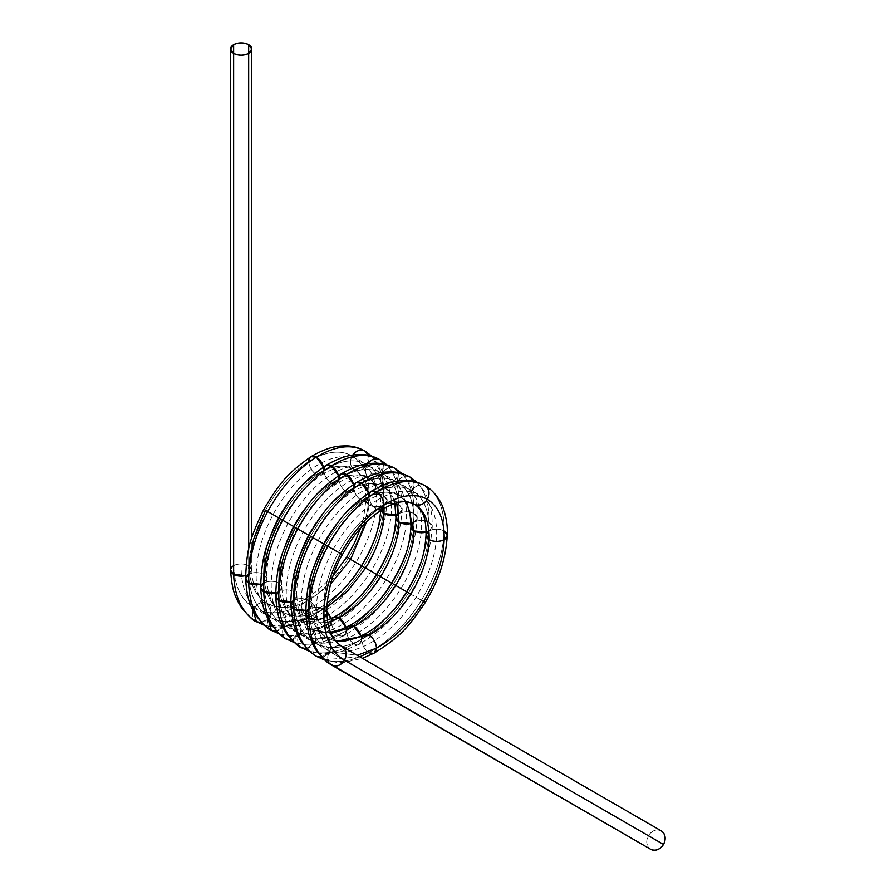 <?xml version="1.0" encoding="UTF-8"?>
<svg xmlns="http://www.w3.org/2000/svg" width="894" height="894" viewBox="0 0 894 894"><rect width="100%" height="100%" fill="white"/><g stroke="black" fill="none" stroke-linecap="round" stroke-linejoin="round"><path stroke-width="0.67" stroke-dasharray="4.47 3.35" d="M326.958 607.35L323.863 609.093A10.639 6.135 60 0 1 326.925 611.608L323.863 609.093C318.845 606.747 313.839 606.747 308.821 609.082C313.839 606.747 318.845 606.747 323.863 609.082L326.958 607.35L323.863 609.093C307.759 617.396 293.835 618.346 282.102 611.954C277.229 609.92 272.949 611.541 269.262 616.826C256.422 608.982 249.549 594.823 248.666 574.361C248.297 553.587 253.918 532.232 265.507 510.273C277.464 488.537 291.902 472.267 308.821 461.483C325.74 451.291 340.178 449.436 352.135 455.918C363.735 463.036 369.345 476.468 368.976 496.215C385.895 486.023 400.333 484.168 412.29 490.65C423.89 497.768 429.5 511.2 429.131 530.947C428.248 550.983 421.376 571.624 408.536 592.856C395.316 613.865 379.626 629.41 361.455 639.478C343.285 648.943 327.595 650.072 314.386 642.875C301.535 635.031 294.674 620.872 293.78 600.399C293.422 579.636 299.032 558.281 310.62 536.322C322.589 514.586 337.027 498.316 353.935 487.532C370.854 477.34 385.292 475.485 397.26 481.967C408.849 489.085 414.458 502.517 414.101 522.264C413.207 542.3 406.345 562.941 393.494 584.173C380.285 605.182 364.584 620.727 346.425 630.795C328.254 640.26 312.554 641.389 299.345 634.192C286.493 626.348 279.632 612.189 278.738 591.716C278.38 570.953 283.99 549.598 295.579 527.639C307.547 505.903 321.985 489.633 338.904 478.849C355.812 468.657 370.25 466.802 382.219 473.284C393.807 480.402 399.417 493.834 399.059 513.581C398.165 533.617 391.304 554.258 378.453 575.49C365.244 596.499 349.554 612.044 331.383 622.112C313.213 631.577 297.523 632.706 284.303 625.509C271.463 617.665 264.59 603.506 263.708 583.044C263.339 562.27 268.949 540.915 280.548 518.956C292.506 497.22 306.944 480.95 323.863 470.166C340.77 459.974 355.22 458.119 367.177 464.601C378.765 471.719 384.386 485.151 384.018 504.898C383.124 524.934 376.262 545.575 363.422 566.807C350.202 587.816 334.512 603.361 316.342 613.429C298.171 622.894 282.482 624.023 269.262 616.826A10.639 8.683 120 0 1 261.517 622.548L269.262 616.815C272 610.993 271.262 606.478 267.06 603.271C262.188 601.237 257.908 602.858 254.231 608.144C241.38 600.299 234.507 586.14 233.625 565.678L230.518 570.126M305.67 610.345L308.821 609.082C309.704 629.555 316.577 643.714 329.417 651.558A10.639 8.683 -60 0 0 331.629 665.102L331.629 665.102C327.428 661.895 326.69 657.381 329.417 651.558C316.577 643.702 309.715 629.555 308.821 609.082A10.639 6.135 180 0 1 305.67 610.345L308.821 609.082C309.704 629.555 316.577 643.714 329.417 651.558C316.577 643.702 309.715 629.555 308.821 609.082C308.452 588.319 314.073 566.964 325.662 545.005C337.619 523.269 352.068 506.999 368.976 496.215C368.093 516.251 361.221 536.892 348.381 558.124C335.161 579.133 319.471 594.678 301.3 604.746C283.13 614.212 267.44 615.34 254.231 608.144L253.114 610.647L254.231 608.144C241.38 600.299 234.507 586.14 233.625 565.678L233.625 53.383L233.625 565.678L230.507 570.014M326.925 611.608L323.863 609.093L318.644 608.501L316.342 613.429C315.861 607.92 313.358 603.573 308.821 600.41L330.456 584.385L308.821 600.41C292.718 608.713 278.794 609.663 267.06 603.271L267.06 603.271C255.65 596.309 249.515 583.771 248.666 565.678C243.649 563.332 238.642 563.332 233.625 565.678C234.507 586.14 241.38 600.299 254.231 608.144C267.44 615.34 283.13 614.212 301.3 604.746C301.781 610.256 304.284 614.603 308.821 617.776C288.594 628.393 271.128 629.7 256.433 621.688C271.128 629.7 288.594 628.393 308.821 617.776L314.04 618.346L316.342 613.429C316.822 618.939 319.326 623.286 323.863 626.459C303.625 637.076 286.169 638.383 271.463 630.371C286.169 638.383 303.625 637.076 323.863 626.459C303.625 637.076 286.169 638.383 271.463 630.371A10.639 8.683 -60 0 1 269.262 616.826C256.422 608.982 249.549 594.823 248.666 574.361L251.773 569.903L248.666 565.678L248.666 53.383L248.666 565.678C243.649 563.332 238.642 563.332 233.625 565.678L233.625 44.7M330.456 584.385L308.821 600.41C292.718 608.713 278.794 609.663 267.06 603.271L267.06 603.271C255.65 596.309 249.515 583.771 248.666 565.678A10.639 6.135 0 0 0 233.625 565.678M363.757 634.55L361.455 639.478C343.296 648.943 327.595 650.072 314.386 642.864C317.113 637.042 316.375 632.516 312.185 629.32L331.015 633.433L312.185 629.32C307.312 627.286 303.032 628.907 299.345 634.192C302.071 628.359 301.334 623.833 297.143 620.637L327.852 622.47L297.143 620.637C285.734 613.675 279.598 601.137 278.738 583.033C278.347 564.673 283.23 545.776 293.377 526.365C303.859 507.144 316.532 492.75 331.383 483.185C346.235 474.155 358.896 472.479 369.378 478.156L369.378 478.156C365.177 474.949 364.45 470.434 367.177 464.601C378.765 471.719 384.386 485.151 384.018 504.898A10.639 6.135 0 0 0 381.045 510.25L380.9 509.122L384.018 504.898C383.124 524.934 376.262 545.575 363.422 566.807L361.724 565.824L363.422 566.807C350.202 587.816 334.512 603.361 316.342 613.429C298.171 622.894 282.482 624.023 269.262 616.826C256.422 608.982 249.549 594.823 248.666 574.361L245.515 575.613L248.666 574.361L245.548 578.798M357.175 655.291L329.428 651.547A10.639 8.683 120 0 1 321.672 657.28L329.428 651.547L357.175 655.291L329.428 651.547L648.452 835.745C645.725 841.578 646.451 846.093 650.653 849.3A10.639 8.683 120 0 1 648.452 835.745A10.639 8.683 120 0 1 661.281 830.884C656.408 828.85 652.128 830.47 648.452 835.745A10.639 8.683 120 0 1 661.281 830.884M346.693 557.141L361.21 565.533C346.514 589.068 329.059 606.478 308.821 617.776L314.051 618.346L316.342 613.429C316.822 618.939 319.326 623.286 323.863 626.459L329.081 627.029L331.383 622.112C331.864 627.622 334.367 631.969 338.904 635.131C318.666 645.759 301.2 647.066 286.505 639.054C301.2 647.066 318.666 645.759 338.904 635.131C318.666 645.759 301.2 647.066 286.505 639.054C282.314 635.846 281.576 631.332 284.303 625.509C281.576 631.332 282.314 635.846 286.505 639.054A10.639 8.683 -60 0 1 284.303 625.509C271.463 617.665 264.59 603.506 263.708 583.044L260.59 587.481M326.969 613.295L323.863 609.082L318.655 608.501L316.342 613.429C315.861 607.92 313.358 603.573 308.821 600.41L303.602 599.818L301.3 604.746C301.781 610.256 304.284 614.603 308.821 617.776C329.059 606.478 346.514 589.068 361.21 565.533C346.514 589.068 329.059 606.478 308.821 617.776L285.253 626.169L264.076 625.018M327.852 622.47L297.143 620.637C292.271 618.603 287.991 620.224 284.303 625.509C287.03 619.676 286.303 615.161 282.102 611.954L282.102 611.954C270.692 604.992 264.557 592.454 263.708 574.35C263.305 555.99 268.189 537.093 278.347 517.682C288.829 498.461 301.49 484.067 316.342 474.502C331.193 465.472 343.855 463.796 354.337 469.473L354.337 469.473C364.495 475.709 369.378 487.521 368.976 504.898L365.869 500.439L368.976 496.215C373.994 493.868 379 493.868 384.018 496.215C383.101 518.654 375.502 541.764 361.21 565.533L376.251 574.216C361.556 597.751 344.089 615.161 323.863 626.459L329.093 627.029L331.383 622.112C331.864 627.622 334.367 631.969 338.904 635.131L344.123 635.712L346.425 630.795C346.894 636.304 349.409 640.652 353.935 643.814C333.708 654.442 316.241 655.749 301.546 647.737C316.241 655.749 333.708 654.442 353.935 643.814C333.708 654.442 316.241 655.749 301.546 647.737C297.356 644.529 296.618 640.015 299.345 634.192C296.618 640.015 297.356 644.529 301.546 647.737A10.639 8.683 -60 0 1 299.345 634.192C286.493 626.348 279.632 612.189 278.738 591.716L275.631 596.164M331.015 633.433L312.185 629.32C300.775 622.358 294.64 609.82 293.78 591.716C293.388 573.356 298.261 554.459 308.419 535.048C318.901 515.827 331.562 501.433 346.414 491.868C341.888 488.694 339.374 484.358 338.904 478.849L336.814 483.643L331.383 483.185C326.846 480.011 324.343 475.675 323.863 470.166C340.77 459.974 355.22 458.119 367.177 464.601C363.489 469.875 359.209 471.496 354.337 469.473C350.146 466.266 349.409 461.751 352.135 455.918C363.735 463.036 369.345 476.468 368.976 496.215C368.093 516.251 361.221 536.892 348.381 558.124L376.251 574.216C361.556 597.751 344.089 615.161 323.863 626.459C344.089 615.161 361.556 597.751 376.251 574.216L391.293 582.899C376.597 606.434 359.131 623.844 338.904 635.131L344.134 635.712L346.425 630.795C346.894 636.304 349.409 640.652 353.935 643.814L359.164 644.395L361.455 639.478C361.936 644.987 364.439 649.335 368.976 652.497C348.749 663.124 331.283 664.432 316.588 656.419C331.283 664.432 348.749 663.124 368.976 652.497L374.195 653.078L368.976 652.497C389.214 641.21 406.681 623.8 421.376 600.265C406.681 623.8 389.214 641.21 368.976 652.497C364.439 649.335 361.936 644.987 361.455 639.478C343.285 648.943 327.595 650.072 314.386 642.875C311.66 648.698 312.386 653.212 316.588 656.419C312.386 653.212 311.66 648.698 314.386 642.875C301.535 635.031 294.674 620.872 293.78 600.399L290.673 604.847M321.672 657.28L329.428 651.547C332.155 645.725 331.417 641.199 327.215 638.003L335.932 641.367L327.226 638.003C315.817 631.041 309.682 618.503 308.821 600.399C308.43 582.039 313.302 563.142 323.46 543.731L280.548 518.956C292.506 497.22 306.944 480.95 323.863 470.166L321.773 474.96L316.342 474.502C331.193 465.472 343.855 463.796 354.337 469.473L354.337 469.473C350.146 466.266 349.409 461.751 352.135 455.918L352.672 455.057L352.135 455.918C340.178 449.436 325.74 451.291 308.821 461.483L310.922 456.678L308.821 461.483C325.74 451.291 340.178 449.436 352.135 455.918A10.639 8.683 120 0 1 364.976 451.045C378.006 459.047 384.353 474.099 384.018 496.215C383.101 518.654 375.502 541.764 361.21 565.533C375.502 541.764 383.101 518.654 384.018 496.215L387.136 500.662L384.018 504.898C389.035 502.551 394.042 502.551 399.059 504.898C398.143 527.337 390.533 550.447 376.251 574.216L391.293 582.899C376.597 606.434 359.131 623.844 338.904 635.131C359.131 623.844 376.597 606.434 391.293 582.899L406.334 591.582C391.639 615.117 374.173 632.527 353.935 643.814L359.176 644.395L361.455 639.478L360.941 635.992A10.639 6.135 60 0 1 361.455 639.478L360.941 635.992M381.045 510.25L380.9 509.099L384.018 504.898C379 507.233 373.994 507.233 368.976 504.898L365.869 500.416L368.976 496.215C373.994 493.868 379 493.868 384.018 496.215L387.136 500.651L384.018 504.898C389.035 502.551 394.042 502.551 399.059 504.898C398.143 527.337 390.533 550.447 376.251 574.216C390.533 550.447 398.143 527.337 399.059 504.898L402.166 509.345L399.059 513.581C404.066 511.234 409.083 511.234 414.101 513.581C413.173 536.02 405.574 559.13 391.293 582.899L406.334 591.582C391.639 615.117 374.173 632.527 353.935 643.814C374.173 632.527 391.639 615.117 406.334 591.582L421.376 600.265C406.681 623.8 389.214 641.21 368.976 652.497A10.639 6.135 -120 0 1 361.455 639.478C343.296 648.943 327.595 650.072 314.386 642.864C301.535 635.019 294.674 620.872 293.78 600.399C293.422 579.636 299.032 558.281 310.62 536.322L308.933 535.35L310.62 536.322C322.589 514.586 337.027 498.316 353.935 487.532L356.036 482.726L353.935 487.532C370.854 477.34 385.292 475.485 397.26 481.967C400.937 476.692 405.217 475.06 410.089 477.094C423.119 485.096 429.466 500.148 429.131 522.264C428.215 544.703 420.616 567.813 406.334 591.582L421.376 600.265C435.657 576.496 443.256 553.386 444.173 530.947C443.256 553.386 435.657 576.496 421.376 600.265C435.657 576.496 443.256 553.386 444.173 530.947L447.291 535.383M241.145 570.014C242.05 590.465 248.923 604.612 261.741 612.479C274.972 619.654 290.662 618.525 308.821 609.093L311.939 604.612L308.821 600.399C303.804 598.064 298.797 598.064 293.78 600.399L296.897 595.929L293.78 591.716C288.773 589.381 283.756 589.381 278.738 591.716L281.856 587.246L278.738 583.033C278.347 564.673 283.23 545.776 293.377 526.365L263.819 509.301M306.631 648.597L314.386 642.864A10.639 8.683 120 0 1 306.631 648.597L314.386 642.864C317.113 637.042 316.375 632.516 312.185 629.32L312.185 629.32C300.775 622.358 294.64 609.82 293.78 591.716C293.388 573.356 298.261 554.459 308.419 535.048L295.579 527.639C307.547 505.903 321.985 489.633 338.904 478.849C355.812 468.657 370.25 466.802 382.219 473.284C378.531 478.558 374.251 480.179 369.378 478.156C365.177 474.949 364.45 470.434 367.177 464.601C378.765 471.719 384.386 485.151 384.018 504.898C383.124 524.934 376.262 545.575 363.422 566.807C350.202 587.816 334.512 603.361 316.342 613.429A10.639 6.135 60 0 1 323.863 609.093C323.46 590.722 328.344 571.825 338.502 552.414L340.703 553.688L338.502 552.414C328.344 571.825 323.46 590.722 323.863 609.082C323.46 590.722 328.344 571.825 338.502 552.414L323.46 543.731C333.943 524.51 346.604 510.116 361.455 500.551C356.918 497.377 354.415 493.041 353.935 487.532L351.856 492.326L346.414 491.868C361.265 482.838 373.938 481.162 384.42 486.828L384.42 486.839C380.218 483.632 379.492 479.117 382.219 473.284C393.807 480.402 399.417 493.834 399.059 513.581L395.941 517.782L399.059 513.581C398.165 533.617 391.304 554.258 378.453 575.49L376.765 574.507L378.453 575.49C365.244 596.499 349.554 612.044 331.383 622.112L333.697 617.184L331.383 622.112C313.213 631.577 297.523 632.706 284.303 625.509C287.03 619.676 286.303 615.161 282.102 611.954L282.102 611.954C293.835 618.346 307.759 617.396 323.863 609.093C307.759 617.396 293.835 618.346 282.102 611.954L282.102 611.954C277.229 609.92 272.949 611.541 269.262 616.826L268.155 619.33L269.262 616.826C256.422 608.982 249.549 594.823 248.666 574.361L248.666 568.651M335.932 641.367L327.215 638.003C315.817 631.041 309.682 618.503 308.821 600.399C303.804 598.064 298.797 598.064 293.78 600.399L296.897 595.952L293.78 591.716C288.773 589.381 283.756 589.381 278.738 591.716C278.38 570.953 283.99 549.598 295.59 527.639L293.377 526.365C303.859 507.144 316.532 492.75 331.383 483.185C326.846 480.011 324.343 475.675 323.863 470.166C340.77 459.974 355.22 458.119 367.177 464.601L367.713 463.74L367.177 464.601C363.489 469.875 359.209 471.496 354.337 469.473C364.495 475.709 369.378 487.521 368.976 504.898L366.596 521.817M380.017 459.728C393.047 467.73 399.394 482.782 399.059 504.898C399.394 482.782 393.047 467.73 380.017 459.728C393.047 467.73 399.394 482.782 399.059 504.898L402.166 509.334L399.059 513.581C404.066 511.234 409.083 511.234 414.101 513.581C413.173 536.02 405.574 559.13 391.293 582.899C405.574 559.13 413.173 536.02 414.101 513.581L417.207 518.028L414.09 522.264C419.107 519.917 424.125 519.917 429.131 522.264C428.215 544.703 420.616 567.813 406.334 591.582C420.616 567.813 428.215 544.703 429.131 522.264L432.249 526.711L429.131 530.947C434.149 528.6 439.166 528.6 444.173 530.947C444.508 508.831 438.161 493.779 425.131 485.777C438.161 493.779 444.508 508.831 444.173 530.947C439.166 528.6 434.149 528.6 429.131 530.947C428.248 550.983 421.376 571.624 408.536 592.856C395.316 613.865 379.626 629.41 361.455 639.478C379.626 629.41 395.316 613.865 408.536 592.856C395.316 613.865 379.626 629.41 361.455 639.478C379.626 629.41 395.316 613.865 408.536 592.856L406.848 591.873L408.536 592.856C395.316 613.865 379.626 629.41 361.455 639.478A10.639 6.135 60 0 1 361.5 638.573M278.85 517.984L280.548 518.956C292.506 497.22 306.944 480.95 323.863 470.166L325.952 465.361M368.373 455.359L367.177 464.601C355.22 458.119 340.77 459.974 323.863 470.166C340.77 459.974 355.22 458.119 367.177 464.601A10.639 8.683 -60 0 0 368.373 455.359L367.177 464.601C355.22 458.119 340.77 459.974 323.863 470.166C306.944 480.95 292.506 497.22 280.548 518.956C292.506 497.22 306.944 480.95 323.863 470.166L325.964 465.349M342.391 554.66L338.502 552.414C348.984 533.193 361.645 518.799 376.497 509.234A10.639 6.135 -120 0 0 381.917 509.703L376.497 509.234C361.645 518.799 348.984 533.193 338.502 552.414C348.984 533.193 361.645 518.799 376.497 509.234C371.96 506.06 369.457 501.724 368.976 496.215L366.886 501.009L361.455 500.551C376.307 491.521 388.979 489.845 399.462 495.511L399.462 495.522C395.26 492.315 394.522 487.8 397.26 481.967C393.572 487.241 389.292 488.862 384.42 486.828C380.218 483.632 379.492 479.117 382.219 473.284C385.906 468.009 390.175 466.377 395.047 468.411C408.077 476.413 414.425 491.465 414.101 513.581L417.207 518.017L414.09 522.264C419.107 519.917 424.125 519.917 429.131 522.264L432.249 526.7L429.131 530.947C428.248 550.983 421.376 571.624 408.536 592.856C421.376 571.624 428.248 550.983 429.131 530.947L426.08 532.176A10.639 6.135 0 0 0 429.131 530.947L426.08 532.176M305.703 613.53L308.821 609.082C308.452 588.319 314.073 566.964 325.662 545.005L323.46 543.731C313.302 563.142 308.43 582.039 308.821 600.399A10.639 6.135 180 0 1 308.821 609.082C308.452 588.319 314.073 566.964 325.662 545.005C314.073 566.964 308.452 588.319 308.821 609.082L311.939 604.635L308.821 600.399C308.43 582.039 313.302 563.142 323.46 543.731L308.419 535.048C318.901 515.827 331.562 501.433 346.414 491.868C341.888 488.694 339.374 484.358 338.904 478.849L340.994 474.043L338.904 478.849C355.812 468.657 370.25 466.802 382.219 473.284C385.906 468.009 390.175 466.377 395.047 468.411C408.077 476.413 414.425 491.465 414.101 513.581C414.425 491.465 408.077 476.413 395.047 468.411A10.639 8.683 120 0 0 382.219 473.284C393.807 480.402 399.417 493.834 399.059 513.581C398.165 533.617 391.304 554.258 378.453 575.49C365.244 596.499 349.554 612.044 331.383 622.112C313.213 631.577 297.523 632.706 284.303 625.498C271.463 617.665 264.59 603.506 263.708 583.033L266.814 578.563L263.708 574.35C258.69 572.015 253.672 572.015 248.666 574.361L248.666 549.486L248.666 574.361L251.784 570.014L248.666 565.678C249.515 583.771 255.65 596.309 267.06 603.271C262.188 601.237 257.908 602.858 254.231 608.144A10.639 8.683 -60 0 0 256.433 621.688M381.917 509.703L376.497 509.234C391.348 500.204 404.01 498.528 414.492 504.194L414.481 504.194C410.301 500.998 409.564 496.472 412.29 490.65C408.614 495.924 404.334 497.545 399.462 495.511C395.26 492.315 394.522 487.8 397.26 481.967C408.849 489.085 414.458 502.517 414.101 522.264L410.983 526.465L414.101 522.264C413.207 542.3 406.345 562.941 393.494 584.173L391.807 583.19L393.494 584.173C380.285 605.182 364.584 620.727 346.425 630.795L348.738 625.867L346.425 630.795C328.254 640.26 312.554 641.389 299.345 634.192C286.493 626.348 279.632 612.189 278.749 591.716C278.38 570.953 283.99 549.598 295.59 527.639L293.891 526.667L295.579 527.639C307.547 505.903 321.985 489.633 338.904 478.849L336.792 483.654L331.383 483.185C346.235 474.155 358.896 472.479 369.378 478.156L379.827 489.811L384.018 508.418L379.827 489.811L369.378 478.156L379.827 489.811L384.018 508.418M323.974 544.033L325.662 545.005C337.619 523.269 352.068 506.999 368.976 496.215L366.875 501.02L361.455 500.551C346.604 510.116 333.943 524.51 323.46 543.731C333.943 524.51 346.604 510.116 361.455 500.551C356.918 497.377 354.415 493.041 353.935 487.532C370.854 477.34 385.292 475.485 397.26 481.967C400.937 476.692 405.217 475.06 410.089 477.094C423.119 485.096 429.466 500.148 429.131 522.264C429.466 500.148 423.119 485.096 410.089 477.094A10.639 8.683 120 0 0 397.26 481.967C408.849 489.085 414.458 502.517 414.09 522.264C413.207 542.3 406.345 562.941 393.494 584.173C380.274 605.182 364.584 620.727 346.425 630.795C328.254 640.26 312.565 641.389 299.345 634.181C302.071 628.359 301.334 623.833 297.143 620.637C292.271 618.603 287.991 620.224 284.303 625.509C271.463 617.665 264.59 603.506 263.708 583.033L266.814 578.586L263.708 574.35C258.69 572.015 253.672 572.015 248.666 574.361A10.639 6.135 0 0 0 248.666 565.678L248.666 44.7M368.54 493.03L368.976 496.215C352.068 506.999 337.63 523.269 325.662 545.005C337.63 523.269 352.068 506.999 368.976 496.215A10.639 6.135 -120 0 0 368.54 493.03L368.976 496.215C352.068 506.999 337.619 523.269 325.662 545.005C337.63 523.269 352.068 506.999 368.976 496.215A10.639 6.135 -120 0 0 376.497 509.234C391.348 500.204 404.01 498.528 414.492 504.194L414.481 504.194C404.01 498.528 391.348 500.204 376.497 509.234C371.96 506.06 369.457 501.724 368.976 496.215C385.895 486.023 400.333 484.168 412.29 490.65C415.978 485.375 420.258 483.743 425.131 485.777C438.161 493.779 444.508 508.831 444.173 530.947A10.639 6.135 180 0 0 429.131 530.947C428.248 550.983 421.376 571.624 408.536 592.856C421.376 571.624 428.248 550.983 429.131 530.947C429.5 511.2 423.89 497.768 412.29 490.65C415.978 485.375 420.258 483.743 425.131 485.777A10.639 8.683 120 0 0 412.29 490.65C423.89 497.768 429.5 511.2 429.131 530.947C429.5 511.2 423.89 497.768 412.29 490.65C423.89 497.768 429.5 511.2 429.131 530.947A10.639 6.135 0 0 0 428.919 531.07M371.993 456.264L379.615 465.998L382.364 471.585L385.47 481.687L386.856 490.772L387.136 500.651C385.303 528.622 376.307 549.072 365.11 567.779L348.381 558.124C335.161 579.133 319.471 594.678 301.3 604.746C319.471 594.678 335.161 579.133 348.381 558.124C361.221 536.892 368.093 516.251 368.976 496.215L371.077 491.409L368.976 496.215C385.895 486.023 400.333 484.168 412.29 490.65C408.614 495.924 404.334 497.545 399.462 495.511L406.636 501.858M314.051 618.346C339.564 602.232 346.537 594.767 365.11 567.779L363.422 566.807C376.262 545.575 383.124 524.934 384.018 504.898C384.386 485.151 378.765 471.719 367.177 464.601C378.765 471.719 384.386 485.151 384.018 504.898C383.124 524.934 376.262 545.575 363.422 566.807C350.202 587.816 334.512 603.361 316.342 613.429A10.639 6.135 60 0 0 308.821 600.41A10.639 6.135 60 0 0 301.3 604.746C283.13 614.212 267.44 615.34 254.231 608.144A10.639 8.683 120 0 1 267.06 603.271L267.06 603.271C278.794 609.663 292.718 608.713 308.821 600.41L303.625 599.818L301.3 604.746C302.206 625.197 309.078 639.344 321.907 647.211C335.127 654.386 350.817 653.257 368.976 643.814C387.136 633.734 402.825 618.19 416.056 597.192C428.885 575.971 435.747 555.33 436.652 535.282C436.998 515.559 431.389 502.126 419.811 494.985C407.843 488.537 393.405 490.393 376.497 500.551C376.843 480.827 371.233 467.394 359.656 460.254C347.688 453.806 333.25 455.661 316.342 465.819C299.434 476.625 284.996 492.896 273.028 514.62C261.45 536.568 255.84 557.923 256.187 578.697C257.092 599.148 263.953 613.295 276.782 621.162C290.014 628.337 305.703 627.208 323.863 617.776C342.022 607.685 357.712 592.141 370.932 571.143C383.761 549.922 390.633 529.282 391.538 509.234C391.885 489.51 386.275 476.077 374.698 468.937C362.729 462.489 348.291 464.344 331.383 474.502C314.476 485.308 300.038 501.579 288.069 523.303C276.492 545.251 270.882 566.606 271.228 587.38C272.134 607.831 278.995 621.978 291.824 629.845C305.044 637.02 320.745 635.891 338.904 626.448C357.064 616.368 372.753 600.824 385.973 579.826C398.802 558.605 405.664 537.964 406.58 517.917C406.926 498.193 401.305 484.76 389.739 477.619C377.771 471.172 363.322 473.027 346.425 483.185C329.517 493.991 315.079 510.262 303.1 531.986C291.533 553.934 285.912 575.289 286.259 596.063C287.175 616.514 294.037 630.661 306.865 638.528C320.086 645.703 335.775 644.574 353.935 635.131C372.094 625.051 387.795 609.507 401.015 588.509C413.844 567.288 420.705 546.647 421.61 526.6C421.957 506.876 416.347 493.443 404.77 486.302C392.801 479.854 378.363 481.71 361.455 491.868C344.548 502.674 330.109 518.945 318.141 540.669C306.575 562.617 300.954 583.972 301.3 604.746A10.639 6.135 -120 0 0 308.821 617.776A10.639 6.135 60 0 0 316.342 613.429C298.171 622.894 282.482 624.023 269.262 616.815C272 610.993 271.262 606.478 267.06 603.271A10.639 8.683 120 0 1 269.262 616.815C282.482 624.023 298.171 622.894 316.342 613.429C298.171 622.894 282.482 624.023 269.262 616.815C282.482 624.023 298.171 622.894 316.342 613.429C317.247 633.88 324.12 648.027 336.937 655.894M293.891 526.667L295.579 527.639C307.547 505.903 321.985 489.633 338.904 478.849A10.639 6.135 -120 0 0 338.457 475.675L338.904 478.849C355.812 468.657 370.25 466.802 382.219 473.284A10.639 8.683 -60 0 0 383.414 464.042L382.219 473.284C378.531 478.558 374.251 480.179 369.378 478.156C358.896 472.479 346.235 474.155 331.383 483.185A10.639 6.135 -120 0 1 323.863 470.166L321.762 474.971L316.342 474.502A10.639 6.135 -120 0 0 323.863 470.166C306.944 480.95 292.506 497.22 280.548 518.956L278.347 517.682C268.189 537.093 263.305 555.99 263.708 574.35C264.557 592.454 270.692 604.992 282.102 611.954L282.102 611.954C270.692 604.992 264.557 592.454 263.708 574.35C263.305 555.99 268.189 537.093 278.347 517.682C288.829 498.461 301.49 484.067 316.342 474.502C311.805 471.328 309.302 466.992 308.821 461.483C291.902 472.267 277.464 488.537 265.507 510.273C277.464 488.537 291.902 472.267 308.821 461.483A10.639 6.135 -120 0 0 316.342 474.502C311.805 471.328 309.302 466.992 308.821 461.483M331.629 665.102L331.629 665.102C327.428 661.895 326.69 657.381 329.417 651.558C316.577 643.714 309.704 629.555 308.821 609.082C326.981 599.002 342.67 583.458 355.901 562.46C368.719 541.239 375.592 520.599 376.497 500.551C359.589 511.357 345.151 527.628 333.183 549.352C321.605 571.3 315.995 592.655 316.342 613.429C334.512 603.361 350.202 587.816 363.422 566.807C376.262 545.575 383.124 524.934 384.018 504.898C379 507.233 373.994 507.233 368.976 504.898C369.378 487.521 364.495 475.709 354.337 469.473L354.337 469.473C343.855 463.796 331.193 465.472 316.342 474.502C301.49 484.067 288.829 498.461 278.347 517.682L265.507 510.273C253.918 532.232 248.297 553.587 248.666 574.361C249.549 594.823 256.422 608.982 269.262 616.826A10.639 8.683 120 0 1 282.102 611.954A10.639 8.683 120 0 1 284.303 625.498C297.523 632.706 313.213 631.577 331.383 622.112L330.858 618.626A10.639 6.135 60 0 1 331.383 622.112L330.858 618.626M290.628 601.662L293.78 600.399C294.674 620.872 301.535 635.019 314.386 642.864C301.535 635.019 294.674 620.872 293.78 600.399A10.639 6.135 180 0 1 290.628 601.662L293.78 600.399C293.422 579.636 299.032 558.281 310.62 536.322C322.589 514.586 337.027 498.316 353.935 487.532L351.834 492.337L346.414 491.868C331.562 501.433 318.901 515.827 308.419 535.048C298.261 554.459 293.388 573.356 293.78 591.716C294.64 609.82 300.775 622.358 312.185 629.32L312.185 629.32C307.312 627.286 303.032 628.907 299.345 634.192C286.493 626.348 279.632 612.189 278.749 591.716A10.639 6.135 180 0 1 275.587 592.979L278.738 591.716L281.856 587.269L278.738 583.033C273.732 580.698 268.714 580.698 263.708 583.044C264.59 603.506 271.463 617.665 284.303 625.509C297.523 632.706 313.213 631.577 331.383 622.112C313.213 631.577 297.523 632.706 284.303 625.498A10.639 8.683 120 0 1 297.143 620.637C285.734 613.675 279.598 601.137 278.738 583.033C273.732 580.698 268.714 580.698 263.708 583.044C264.59 603.506 271.463 617.665 284.303 625.498A10.639 8.683 120 0 1 276.559 631.231L284.303 625.498L276.559 631.231M376.765 574.507L378.453 575.49L376.765 574.507M308.933 535.35L310.62 536.322C322.589 514.586 337.027 498.316 353.935 487.532A10.639 6.135 -120 0 0 353.499 484.358L353.935 487.532C370.854 477.34 385.292 475.485 397.26 481.967A10.639 8.683 -60 0 0 398.456 472.725L397.26 481.967C393.572 487.241 389.292 488.862 384.42 486.828C373.938 481.162 361.265 482.838 346.414 491.868C361.265 482.838 373.938 481.162 384.42 486.828L396.645 502.909M353.499 484.358L353.935 487.532C337.027 498.316 322.589 514.586 310.62 536.322C299.032 558.281 293.422 579.636 293.78 600.399A10.639 6.135 180 0 1 308.821 600.399C309.682 618.503 315.817 631.041 327.215 638.003L327.215 638.003A10.639 8.683 120 0 1 329.428 651.547C333.104 646.273 337.384 644.652 342.257 646.686C330.847 639.724 324.712 627.186 323.863 609.082A10.639 6.135 180 0 0 308.821 609.082C309.715 629.555 316.577 643.702 329.428 651.547C332.155 645.725 331.417 641.199 327.215 638.003L327.215 638.003C322.343 635.969 318.063 637.59 314.386 642.875C327.595 650.072 343.285 648.943 361.455 639.478A10.639 6.135 60 0 1 353.935 643.814A10.639 6.135 -120 0 1 346.425 630.795L345.9 627.309A10.639 6.135 60 0 1 346.425 630.795L345.9 627.309M275.587 592.979L278.738 591.716A10.639 6.135 180 0 1 293.78 591.716A10.639 6.135 180 0 1 293.78 600.399C294.674 620.872 301.535 635.031 314.386 642.875A10.639 8.683 120 0 1 327.215 638.003C322.343 635.969 318.063 637.59 314.386 642.875A10.639 8.683 -60 0 0 316.588 656.419M363.78 634.55L361.455 639.478C343.296 648.943 327.595 650.072 314.386 642.864A10.639 8.683 120 0 0 312.185 629.32L320.477 632.226L330.523 632.27M413.497 481.408L412.29 490.65C400.333 484.168 385.895 486.023 368.976 496.215C385.895 486.023 400.333 484.168 412.29 490.65A10.639 8.683 -60 0 0 413.497 481.408L412.29 490.65A10.639 8.683 -60 0 0 414.481 504.194C410.301 500.998 409.564 496.472 412.29 490.65C423.89 497.768 429.5 511.2 429.131 530.947L426.025 535.148L429.131 530.947A10.639 6.135 0 0 0 429.131 522.264A10.639 6.135 180 0 0 414.101 522.264L411.039 523.493A10.639 6.135 0 0 0 414.09 522.264L411.039 523.493M387.035 464.947L394.656 474.68L397.394 480.268L400.512 490.37L401.887 499.455L402.166 509.334C400.344 537.305 391.348 557.755 380.151 576.462L378.453 575.49C365.244 596.499 349.554 612.044 331.383 622.112A10.639 6.135 60 0 1 323.863 626.459A10.639 6.135 -120 0 1 316.342 613.429C334.512 603.361 350.202 587.816 363.422 566.807L361.724 565.824M265.507 510.273L282.236 519.928C294.07 499.198 303.614 486.962 321.762 474.971M260.556 584.296L263.708 583.044A10.639 6.135 180 0 1 260.556 584.296L263.708 583.044C263.339 562.27 268.949 540.915 280.548 518.956L282.236 519.928C268.044 543.485 265.831 575.032 266.814 578.563C267.664 598.097 273.676 606.199 282.102 611.954C291.31 616.379 301.312 617.53 318.644 608.501L327.193 603.316M383.414 464.042L382.219 473.284C393.807 480.402 399.417 493.834 399.059 513.581L396.008 514.81A10.639 6.135 0 0 0 399.059 513.581L396.008 514.81M398.456 472.725L397.26 481.967A10.639 8.683 -60 0 0 399.462 495.511L399.462 495.511C388.979 489.845 376.307 491.521 361.455 500.551C376.307 491.521 388.979 489.845 399.462 495.511A10.639 8.683 -60 0 0 412.29 490.65C400.333 484.168 385.895 486.023 368.976 496.215A10.639 6.135 0 0 0 368.976 504.898A10.639 6.135 0 0 0 384.018 504.898C384.386 485.151 378.765 471.719 367.177 464.601A10.639 8.683 -60 0 0 369.378 478.156L369.378 478.156A10.639 8.683 -60 0 0 382.219 473.284C370.25 466.802 355.812 468.657 338.904 478.849C321.985 489.633 307.547 505.903 295.579 527.639L297.277 528.611C309.112 507.881 318.655 495.645 336.792 483.654C354.192 473.272 361.601 474.893 369.378 478.156C375.972 483.095 381.269 488.962 380.9 509.099M338.457 475.675L338.904 478.849C321.985 489.633 307.547 505.903 295.59 527.639L297.277 528.611C283.074 552.168 280.861 583.715 281.856 587.246C282.694 606.78 288.706 614.871 297.143 620.637L297.143 620.637A10.639 8.683 120 0 1 299.345 634.181C312.554 641.389 328.254 640.26 346.425 630.795C328.254 640.26 312.565 641.389 299.345 634.181C312.565 641.389 328.254 640.26 346.425 630.795C364.584 620.727 380.285 605.182 393.494 584.173L391.807 583.19M279.42 633.969L291.489 636.338L299.557 636.293L311.157 634.226L329.081 627.029C354.605 610.915 361.578 603.45 380.151 576.462L378.453 575.49C391.304 554.258 398.165 533.617 399.059 513.581C398.165 533.617 391.304 554.258 378.453 575.49C391.304 554.258 398.165 533.617 399.059 513.581C399.417 493.834 393.807 480.402 382.219 473.284A10.639 8.683 -60 0 0 384.42 486.828L384.42 486.828A10.639 8.683 -60 0 0 397.26 481.967C408.849 489.085 414.458 502.517 414.09 522.264C413.207 542.3 406.345 562.941 393.494 584.173C380.274 605.182 364.584 620.727 346.425 630.795C364.584 620.727 380.274 605.182 393.494 584.173C406.345 562.941 413.207 542.3 414.101 522.264C414.458 502.517 408.849 489.085 397.26 481.967C385.292 475.485 370.854 477.34 353.935 487.532C337.027 498.316 322.589 514.586 310.62 536.322L312.308 537.294C324.153 516.576 333.685 504.328 351.834 492.337C369.222 481.955 376.642 483.576 384.42 486.839L389.661 491.499L393.394 498.293L394.88 503.445M402.077 473.63L409.698 483.363L412.436 488.951L415.554 499.053L416.928 508.138L417.207 518.017C415.386 545.988 406.39 566.438 395.182 585.145L393.494 584.173C406.345 562.941 413.207 542.3 414.09 522.264A10.639 6.135 0 0 0 414.101 513.581A10.639 6.135 180 0 0 399.059 513.581C399.417 493.834 393.807 480.402 382.219 473.284C370.25 466.802 355.812 468.657 338.904 478.849A10.639 6.135 -120 0 1 331.383 483.185C316.532 492.75 303.859 507.144 293.377 526.365L312.308 537.294C298.115 560.851 295.903 592.398 296.897 595.929M310.62 536.322L327.349 545.977C339.184 525.259 348.727 513.011 366.875 501.02C384.264 490.638 391.673 492.259 399.462 495.511L405.854 501.802M325.662 545.005L327.349 545.977C313.157 569.534 310.944 601.081 311.939 604.612C312.777 624.146 318.789 632.237 327.215 638.003L335.552 640.92M323.997 609.16A10.639 6.135 180 0 0 323.863 609.082C324.712 627.186 330.847 639.724 342.257 646.686A10.639 8.683 120 0 1 342.257 646.686C337.384 644.652 333.104 646.273 329.417 651.558L648.452 835.745L329.417 651.558A10.639 8.683 120 0 1 342.246 646.675C330.847 639.724 324.712 627.186 323.863 609.082L326.969 613.318M261.517 622.548L269.262 616.815C256.422 608.982 249.549 594.823 248.666 574.361A10.639 6.135 180 0 1 263.708 574.35A10.639 6.135 180 0 1 263.708 583.033A10.639 6.135 180 0 1 278.738 583.033C279.598 601.137 285.734 613.675 297.143 620.637L305.435 623.543L310.374 623.956L320.767 622.47L327.506 620.134M364.976 451.045C378.006 459.047 384.353 474.099 384.018 496.215L381.179 472.904L371.535 456.13M323.427 466.992L323.863 470.155L323.427 466.992A10.639 6.135 -120 0 1 323.863 470.166M291.6 639.914L299.345 634.181A10.639 8.683 120 0 1 291.6 639.914L299.345 634.181A10.639 8.683 120 0 1 312.185 629.32C303.748 623.554 297.736 615.463 296.897 595.952M294.45 642.652L306.519 645.021L314.599 644.965L326.198 642.909L344.123 635.712C369.647 619.598 376.609 612.133 395.182 585.145L391.293 582.899M432.249 526.711C430.416 554.671 421.432 575.121 410.223 593.828L406.848 591.873M309.492 651.335L321.561 653.704L329.64 653.648L341.24 651.592L359.164 644.395C384.677 628.281 391.65 620.816 410.223 593.828L406.334 591.582M359.801 656.811L324.22 659.75M245.515 575.613A10.639 6.135 0 0 0 248.666 574.361L248.666 549.486M413.877 522.387A10.639 6.135 0 0 1 414.101 522.264C414.458 502.517 408.849 489.085 397.26 481.967C385.292 475.485 370.854 477.34 353.935 487.532A10.639 6.135 -120 0 0 361.455 500.551A10.639 6.135 -120 0 0 368.976 496.215C369.345 476.468 363.735 463.036 352.135 455.918A10.639 8.683 -60 0 0 354.337 469.473A10.639 8.683 -60 0 0 367.177 464.601A10.639 8.683 120 0 1 367.713 463.74M378.453 575.49C365.244 596.499 349.554 612.044 331.383 622.112C349.554 612.044 365.244 596.499 378.453 575.49L363.422 566.807M280.548 518.956L293.377 526.365C283.23 545.776 278.347 564.673 278.738 583.033A10.639 6.135 180 0 1 278.749 591.716C279.632 612.189 286.493 626.348 299.345 634.192C286.493 626.348 279.632 612.189 278.749 591.716C278.38 570.953 283.99 549.598 295.59 527.639M368.976 496.215A10.639 6.135 180 0 1 384.018 496.215A10.639 6.135 0 0 1 384.018 504.898A10.639 6.135 180 0 1 399.059 504.898A10.639 6.135 0 0 1 399.059 513.581A10.639 6.135 0 0 0 398.836 513.704M331.428 621.207A10.639 6.135 60 0 0 331.383 622.112A10.639 6.135 -120 0 0 338.904 635.131A10.639 6.135 60 0 0 346.425 630.795A10.639 6.135 60 0 1 346.459 629.89M338.904 478.849A10.639 6.135 -120 0 0 346.414 491.868A10.639 6.135 -120 0 0 353.935 487.532M425.265 602.511L421.376 600.265M650.653 849.3A10.639 8.683 120 0 1 648.452 835.745M333.149 575.624L317.582 590.632L303.625 599.818C286.27 608.848 276.28 607.696 267.06 603.271L267.06 603.271C258.634 597.505 252.611 589.414 251.773 569.903M321.773 474.96C339.15 464.589 346.559 466.21 354.337 469.473L354.337 469.473C360.93 474.412 366.227 480.268 365.869 500.416L363.836 516.296L360.617 528.052M380.9 509.122L380.855 510.373M264.378 625.286L276.447 627.655L284.515 627.61L296.115 625.543L314.04 618.346M417.107 482.313L424.728 492.046L427.477 497.634L430.595 507.736L431.97 516.821L432.249 526.7M324.522 660.018L336.602 662.387L344.682 662.331L362.45 658.342M251.784 570.014L251.784 537.909"/><path stroke-width="1.34" d="M256.444 621.699L253.114 610.647L256.433 621.688C242.14 612.971 234.541 597.192 233.625 574.361L245.515 575.613L233.625 574.361L233.625 53.383A10.639 6.135 0 0 0 248.666 53.383A10.639 6.135 0 0 0 248.666 44.7A10.639 6.135 0 0 0 233.625 44.7A10.639 6.135 0 0 0 233.625 53.383L233.625 44.7L230.507 49.036L233.625 53.383L233.625 44.7C238.642 42.353 243.649 42.353 248.666 44.7A10.639 6.135 0 0 0 233.625 44.7A10.639 6.135 180 0 0 233.625 53.383C238.642 55.73 243.649 55.73 248.666 53.383L248.666 44.7L251.784 49.036L248.666 53.383L248.666 44.7A10.639 6.135 0 0 1 248.666 53.383L248.666 549.486M261.517 622.548L256.433 621.688L261.517 622.548A10.639 8.683 120 0 1 256.433 621.688C242.14 612.971 234.541 597.192 233.625 574.361C234.541 597.192 242.14 612.971 256.433 621.688L256.433 621.688C253.985 621.386 248.867 616.525 241.089 607.104C234.183 595.426 232.183 590.085 230.518 570.126L233.625 574.361L233.625 53.383A10.639 6.135 0 0 0 248.666 53.383M248.666 568.651L253.46 539.641L265.507 510.273L280.548 518.956C268.949 540.915 263.339 562.27 263.708 583.033A10.639 6.135 0 0 0 263.708 591.716C263.372 568.55 269.72 544.725 282.75 520.23C269.72 544.725 263.372 568.55 263.708 591.716C264.624 614.558 272.223 630.326 286.505 639.054L291.6 639.914A10.639 8.683 120 0 1 286.505 639.054C272.223 630.326 264.624 614.558 263.708 591.716L260.59 587.492L263.708 591.716C264.624 614.558 272.223 630.326 286.505 639.054L286.505 639.054C284.057 638.752 278.95 633.891 271.173 624.459C264.233 612.826 262.165 606.914 260.59 587.492L263.708 583.044C263.339 562.27 268.949 540.915 280.548 518.956C268.949 540.915 263.339 562.27 263.708 583.044L263.708 583.033C263.339 562.27 268.949 540.915 280.548 518.956L295.59 527.639C283.99 549.598 278.38 570.953 278.738 591.716L278.749 591.716C278.38 570.953 283.99 549.598 295.579 527.639L310.62 536.322C299.032 558.281 293.422 579.636 293.78 600.399L293.78 600.399C293.422 579.636 299.032 558.281 310.62 536.322L323.974 544.033C309.626 574.518 307.055 582.687 305.703 613.53L308.821 617.765C313.839 620.112 318.845 620.112 323.863 617.765C324.745 638.238 331.618 652.396 344.458 660.23C347.185 654.408 346.459 649.882 342.257 646.686L661.281 830.884L342.257 646.686C333.808 640.931 327.819 632.796 326.969 613.318L323.863 617.765C324.745 638.238 331.618 652.396 344.458 660.23C347.185 654.408 346.459 649.882 342.257 646.686L661.281 830.884A10.639 8.683 120 0 1 663.493 844.428A10.639 8.683 120 0 1 650.653 849.3L650.653 849.3A10.639 8.683 -60 0 0 663.493 844.428C659.806 849.713 655.525 851.334 650.653 849.3L326.981 662.029L316.264 650.497L312.442 643.714L308.43 632.628L305.703 613.541L308.821 609.082C308.452 588.319 314.073 566.964 325.662 545.005L323.974 544.033C340.882 516.117 347.408 508.451 371.077 491.398L376.497 491.868C395.472 480.525 411.687 478.491 425.131 485.777L425.142 485.788C429.332 488.984 430.059 493.499 427.332 499.333C438.92 506.451 444.541 519.883 444.173 539.63C443.29 559.666 436.417 580.307 423.577 601.539C410.357 622.548 394.667 638.092 376.497 648.161L357.175 655.291L376.497 648.161C376.016 642.652 373.513 638.305 368.976 635.131L335.932 641.367L368.976 635.131L363.757 634.55L356.259 638.037L344.749 641.065L335.552 640.92M260.556 584.296L248.666 583.033L260.556 584.296A10.639 6.135 180 0 1 248.666 583.033C248.331 559.867 254.678 536.042 267.708 511.547C254.678 536.042 248.331 559.867 248.666 583.033C249.582 605.875 257.181 621.643 271.463 630.371L276.559 631.231A10.639 8.683 120 0 1 271.463 630.371C269.016 630.069 263.909 625.208 256.131 615.776C249.191 604.143 247.124 598.231 245.548 578.809L248.666 583.033C249.582 605.875 257.181 621.643 271.463 630.371L268.155 619.33L271.463 630.371C257.181 621.643 249.582 605.875 248.666 583.033A10.639 6.135 0 0 1 248.666 574.361L245.548 578.809L248.666 583.033C248.331 559.867 254.678 536.042 267.708 511.547L263.819 509.301C280.716 481.385 287.253 473.719 310.922 456.666L316.342 457.136C335.317 445.793 351.532 443.759 364.976 451.045C360.103 449.012 355.823 450.643 352.135 455.918C355.823 450.643 360.103 449.012 364.976 451.045L364.987 451.057M371.535 456.13L364.976 451.045C358.181 447.358 351.431 445.625 344.715 445.849C340.223 446.195 330.925 445.145 310.933 456.666L316.342 457.136C297.367 469.16 281.152 487.297 267.708 511.547C281.152 487.297 297.367 469.16 316.342 457.136C335.317 445.793 351.532 443.759 364.976 451.045L368.373 455.359A10.639 8.683 -60 0 0 364.976 451.045L368.373 455.359M325.952 465.361L331.383 465.819C350.359 454.476 366.574 452.442 380.017 459.728C375.145 457.694 370.865 459.326 367.177 464.601C370.865 459.326 375.145 457.694 380.017 459.728L383.414 464.042A10.639 8.683 -60 0 0 380.017 459.728L383.414 464.042M275.587 592.979L263.708 591.716L275.587 592.979A10.639 6.135 180 0 1 263.708 591.716C263.372 568.55 269.72 544.725 282.75 520.23L280.548 518.956L282.75 520.23C296.193 495.98 312.397 477.843 331.383 465.819C350.359 454.476 366.574 452.442 380.017 459.728C366.574 452.442 350.359 454.476 331.383 465.819L338.457 475.675A10.639 6.135 -120 0 0 331.383 465.819L338.457 475.675M265.507 510.273L278.85 517.984C295.758 490.068 302.284 482.402 325.964 465.349L331.383 465.819C312.397 477.843 296.193 495.98 282.75 520.23C296.193 495.98 312.397 477.843 331.383 465.819A10.639 6.135 60 0 0 323.863 470.166L323.863 470.166M290.628 601.662L278.749 600.399L290.628 601.662A10.639 6.135 180 0 1 278.749 600.399C278.414 577.233 284.761 553.408 297.791 528.913C284.761 553.408 278.414 577.233 278.749 600.399C279.666 623.241 287.265 639.009 301.546 647.737L306.631 648.597A10.639 8.683 120 0 1 301.546 647.737C299.099 647.435 293.981 642.574 286.203 633.142C279.274 621.509 277.207 615.597 275.631 596.175L278.749 600.399C279.666 623.241 287.265 639.009 301.546 647.737L301.546 647.737C287.265 639.009 279.666 623.241 278.749 600.399A10.639 6.135 0 0 1 278.738 591.716L275.631 596.175L278.749 600.399C278.414 577.233 284.761 553.408 297.791 528.913L293.891 526.667C310.799 498.751 317.325 491.085 341.005 474.032L346.425 474.502C365.4 463.159 381.615 461.125 395.047 468.411L398.456 472.725A10.639 8.683 -60 0 0 395.047 468.411L398.456 472.725M402.077 473.63L395.059 468.411C388.264 464.724 381.503 462.991 374.798 463.215C370.306 463.561 361.008 462.511 341.016 474.032L346.425 474.502C327.439 486.526 311.235 504.663 297.791 528.913C311.235 504.663 327.439 486.526 346.425 474.502C365.4 463.159 381.615 461.125 395.047 468.411C381.615 461.125 365.4 463.159 346.425 474.502L353.499 484.358A10.639 6.135 -120 0 0 346.425 474.502L353.499 484.358M295.579 527.639L308.933 535.35C325.841 507.434 332.367 499.768 356.047 482.715L361.455 483.185C380.442 471.842 396.645 469.808 410.089 477.094L410.1 477.105M324.22 659.75L316.588 656.419C302.306 647.692 294.707 631.924 293.78 609.082A10.639 6.135 0 0 1 293.78 600.399L290.673 604.858L293.78 609.082C293.444 585.916 299.792 562.091 312.822 537.596C326.265 513.346 342.48 495.209 361.455 483.185C380.442 471.842 396.645 469.808 410.089 477.094L413.497 481.408A10.639 8.683 -60 0 0 410.089 477.094L413.497 481.408M321.672 657.28L316.588 656.419L321.672 657.28A10.639 8.683 120 0 1 316.588 656.419C302.306 647.692 294.707 631.924 293.78 609.082C294.707 631.924 302.306 647.692 316.588 656.419L311.727 653.179L301.244 641.825L297.423 635.053L293.321 623.677L290.673 604.858L293.78 609.082C293.444 585.916 299.792 562.091 312.822 537.596L310.62 536.322L312.822 537.596C326.265 513.346 342.48 495.209 361.455 483.185C380.442 471.842 396.645 469.808 410.089 477.094L410.089 477.094C403.295 473.407 396.545 471.674 389.829 471.898C385.348 472.244 376.05 471.194 356.058 482.715L361.455 483.185L368.54 493.03A10.639 6.135 -120 0 0 361.455 483.185L368.54 493.03M323.997 609.16A10.639 6.135 180 0 1 323.863 617.765C323.494 597.002 329.115 575.647 340.703 553.688C329.115 575.647 323.494 597.002 323.863 617.765C318.845 620.112 313.839 620.112 308.821 617.765C308.486 594.599 314.833 570.774 327.863 546.279L325.662 545.005L327.863 546.279C341.307 522.029 357.522 503.892 376.497 491.868C395.472 480.525 411.687 478.491 425.131 485.777C429.332 488.984 430.059 493.499 427.332 499.333C423.644 504.607 419.364 506.227 414.492 504.194L414.492 504.205C424.65 510.44 429.533 522.252 429.131 539.63C428.282 557.264 422.147 575.434 410.737 594.119C399.003 612.625 385.079 626.292 368.976 635.131L363.78 634.55C373.323 630.259 393.338 614.424 406.848 591.873L395.696 585.436C383.962 603.942 370.038 617.609 353.935 626.448L331.015 633.433L353.935 626.448L348.727 625.867L353.935 626.448L331.015 633.433M305.703 613.541L308.821 617.765C309.737 640.607 317.336 656.386 331.629 665.102C336.502 667.136 340.782 665.516 344.458 660.23L663.493 844.428C666.22 838.606 665.482 834.08 661.281 830.884L342.257 646.686A10.639 8.683 120 0 1 344.458 660.23C331.618 652.396 324.745 638.238 323.863 617.765C323.494 597.002 329.115 575.647 340.703 553.688L342.391 554.66C328.199 578.217 325.986 609.764 326.969 613.295L323.863 617.765A10.639 6.135 180 0 1 308.821 617.765A10.639 6.135 0 0 1 308.821 609.082L308.821 609.082C308.452 588.319 314.073 566.964 325.662 545.005L327.863 546.279C341.307 522.029 357.522 503.892 376.497 491.868C357.522 503.892 341.307 522.029 327.863 546.279C314.833 570.774 308.486 594.599 308.821 617.765C308.486 594.599 314.833 570.774 327.863 546.279L340.703 553.688C352.661 531.952 367.099 515.682 384.018 504.898C400.937 494.706 415.375 492.851 427.332 499.333A10.639 8.683 -60 0 0 425.131 485.777C418.336 482.089 411.586 480.357 404.87 480.581C400.378 480.927 391.091 479.877 371.088 491.398L376.497 491.868C381.034 495.041 383.537 499.377 384.018 504.898C400.937 494.706 415.375 492.851 427.332 499.333C423.644 504.607 419.364 506.227 414.492 504.194L414.503 504.205C424.65 510.44 429.533 522.252 429.131 539.63L426.025 535.16C424.65 556.459 419.476 570.182 406.848 591.873L406.334 591.582M380.855 510.373L378.877 524.979L375.592 536.948L369.434 551.889L361.724 565.824L350.582 559.398L366.596 521.817L350.582 559.398L330.456 584.385L350.582 559.398L346.693 557.141L333.149 575.624M384.018 508.418L384.018 513.581A10.639 6.135 0 0 0 396.008 514.81L384.018 513.581L384.018 508.418L384.018 513.581C383.157 531.226 377.022 549.385 365.624 568.081L347.811 590.778L326.958 607.35L347.811 590.778L365.624 568.081L350.582 559.398L330.456 584.385M396.008 514.81L384.018 513.581L381.045 510.25A10.639 6.135 0 0 0 384.018 513.581L381.045 510.25M396.645 502.909L399.059 522.264A10.639 6.135 0 0 0 411.039 523.493L399.059 522.264L396.645 502.909L399.059 522.264C398.199 539.898 392.064 558.068 380.654 576.753C368.92 595.259 355.007 608.926 338.904 617.765L327.852 622.47L338.904 617.765L333.685 617.184L338.904 617.765L327.852 622.47M406.636 501.858L414.09 530.947A10.639 6.135 0 0 0 426.08 532.176L414.09 530.947L406.636 501.858L414.09 530.947L410.983 526.477C409.62 547.776 404.434 561.51 391.807 583.19L391.293 582.899M411.039 523.493L399.059 522.264L395.941 517.794C394.578 539.093 389.393 552.827 376.765 574.507L365.624 568.081L347.811 590.778L326.958 607.35M398.836 513.704A10.639 6.135 0 0 0 399.059 522.264C398.199 539.898 392.064 558.068 380.654 576.753L378.453 575.49L380.654 576.753C368.92 595.259 355.007 608.926 338.904 617.765C355.007 608.926 368.92 595.259 380.654 576.753C392.064 558.068 398.199 539.898 399.059 522.264L395.941 517.782L394.88 503.445M426.08 532.176L414.09 530.947C413.24 548.581 407.105 566.751 395.696 585.436L393.494 584.173L395.696 585.436C383.962 603.942 370.038 617.609 353.935 626.448C370.038 617.609 383.962 603.942 395.696 585.436C407.105 566.751 413.24 548.581 414.09 530.947L410.983 526.465L409.977 512.385L405.854 501.802M391.807 583.19L380.654 576.753L391.807 583.19C378.307 605.741 358.293 621.576 348.738 625.867L341.217 629.354L330.523 632.27M368.976 496.215L368.976 496.215A10.639 6.135 60 0 1 376.497 491.868C395.472 480.525 411.687 478.491 425.131 485.777L425.131 485.777C427.645 486.716 437.568 494.058 442.519 506.317C446.151 516.017 447.738 525.706 447.291 535.383L444.173 539.63C444.541 519.883 438.92 506.451 427.332 499.333C438.92 506.451 444.541 519.883 444.173 539.63A10.639 6.135 0 0 0 444.173 530.947L447.291 535.394L444.173 539.63C443.29 559.666 436.417 580.307 423.577 601.539L421.376 600.265M447.291 535.394C445.458 563.354 436.473 583.804 425.265 602.511L423.577 601.539C436.417 580.307 443.29 559.666 444.173 539.63C439.155 541.965 434.149 541.965 429.131 539.63C428.282 557.264 422.147 575.434 410.737 594.119L395.696 585.436C407.105 566.751 413.24 548.581 414.09 530.947A10.639 6.135 0 0 1 413.877 522.387M428.919 531.07A10.639 6.135 0 0 0 429.131 539.63L426.025 535.148C426.382 515.011 421.096 509.144 414.492 504.205L414.492 504.194A10.639 8.683 -60 0 0 414.492 504.194A10.639 8.683 -60 0 0 427.332 499.333C415.375 492.851 400.937 494.706 384.018 504.898L381.917 509.703A10.639 6.135 -120 0 0 384.018 504.898L381.917 509.703C399.305 499.321 406.714 500.942 414.492 504.194L414.492 504.194C424.65 510.44 429.533 522.252 429.131 539.63A10.639 6.135 0 0 0 444.173 539.63C439.155 541.965 434.149 541.965 429.131 539.63C428.282 557.264 422.147 575.434 410.737 594.119C399.003 612.625 385.079 626.292 368.976 635.131L335.932 641.367M366.596 521.817L350.582 559.398L363.422 566.807M330.858 618.626L326.925 611.608A10.639 6.135 60 0 1 330.858 618.626L326.925 611.608M384.018 513.581C383.157 531.226 377.022 549.385 365.624 568.081C377.022 549.385 383.157 531.226 384.018 513.581M327.506 620.134L333.685 617.184C343.251 612.893 363.266 597.069 376.765 574.507L378.453 575.49M345.9 627.309L338.904 617.765A10.639 6.135 60 0 1 345.9 627.309L338.904 617.765A10.639 6.135 60 0 0 331.428 621.207M360.941 635.992L353.935 626.448A10.639 6.135 60 0 1 360.941 635.992L353.935 626.448A10.639 6.135 60 0 0 346.459 629.89M362.45 658.342L374.217 653.078L376.497 648.161C376.016 642.652 373.513 638.305 368.976 635.131C385.079 626.292 399.003 612.625 410.737 594.119L406.848 591.873M340.703 553.688L342.391 554.66L340.703 553.688C352.661 531.952 367.099 515.682 384.018 504.898C367.099 515.682 352.661 531.952 340.703 553.688L327.863 546.279L340.703 553.688M280.548 518.956L267.708 511.547C281.152 487.297 297.367 469.16 316.342 457.136L323.427 466.992A10.639 6.135 -120 0 0 316.342 457.136L323.427 466.992M271.463 630.371L276.559 631.231M338.904 478.849L338.904 478.849A10.639 6.135 60 0 1 346.425 474.502C327.439 486.526 311.235 504.663 297.791 528.913L310.62 536.322M286.549 639.076L291.6 639.914M353.935 487.532L353.935 487.532A10.639 6.135 60 0 1 361.455 483.185C342.48 495.209 326.265 513.346 312.822 537.596L323.974 544.033M301.591 647.759L306.631 648.597M325.662 545.005L312.822 537.596C299.792 562.091 293.444 585.916 293.78 609.082L305.67 610.345A10.639 6.135 180 0 1 293.78 609.082L305.67 610.345M425.265 602.511C406.692 629.499 399.719 636.964 374.217 653.078L376.497 648.161C394.667 638.092 410.357 622.548 423.577 601.539C410.357 622.548 394.667 638.092 376.497 648.161A10.639 6.135 60 0 1 368.976 652.497L359.801 656.811M361.5 638.573A10.639 6.135 60 0 1 368.976 635.131A10.639 6.135 60 0 1 376.497 648.161L357.175 655.291M376.497 491.868C381.034 495.041 383.537 499.377 384.018 504.898A10.639 6.135 -120 0 0 376.497 491.868M331.629 665.102A10.639 8.683 120 0 0 344.458 660.23L663.493 844.428L344.458 660.23C340.782 665.516 336.502 667.136 331.629 665.102C317.336 656.386 309.737 640.607 308.821 617.765C309.737 640.607 317.336 656.386 331.629 665.102L650.653 849.3M230.507 49.036L230.507 570.014L233.625 574.361A10.639 6.135 0 0 0 245.515 575.613M233.625 53.383L233.625 574.361A10.639 6.135 180 0 1 233.625 565.678M264.378 625.286L256.433 621.688L264.076 625.018M371.993 456.264L364.976 451.045C351.532 443.759 335.317 445.793 316.342 457.136A10.639 6.135 60 0 0 308.821 461.483M324.522 660.018L316.632 656.442M367.713 463.74A10.639 8.683 120 0 1 380.017 459.728L387.035 464.947M661.281 830.884A10.639 8.683 120 0 1 663.493 844.428M245.548 578.798C246.9 547.955 249.471 539.786 263.819 509.301M325.975 465.349C345.967 453.828 355.264 454.878 359.757 454.532C366.462 454.308 373.223 456.041 380.017 459.728M260.59 587.481C261.942 556.638 264.501 548.469 278.85 517.984M275.631 596.164C276.984 565.321 279.543 557.152 293.891 526.667M290.673 604.847C292.014 574.004 294.584 565.835 308.933 535.35M360.617 528.052L354.393 543.206L346.693 557.141M361.724 565.824L352.795 578.686L341.832 591.146L327.193 603.316M342.391 554.66C354.225 533.942 363.769 521.694 381.917 509.703M271.474 630.371L279.42 633.969M286.505 639.054L294.45 642.652M301.546 647.737L309.492 651.335M410.089 477.094L417.107 482.313M251.784 537.909L251.784 49.036"/></g></svg>
